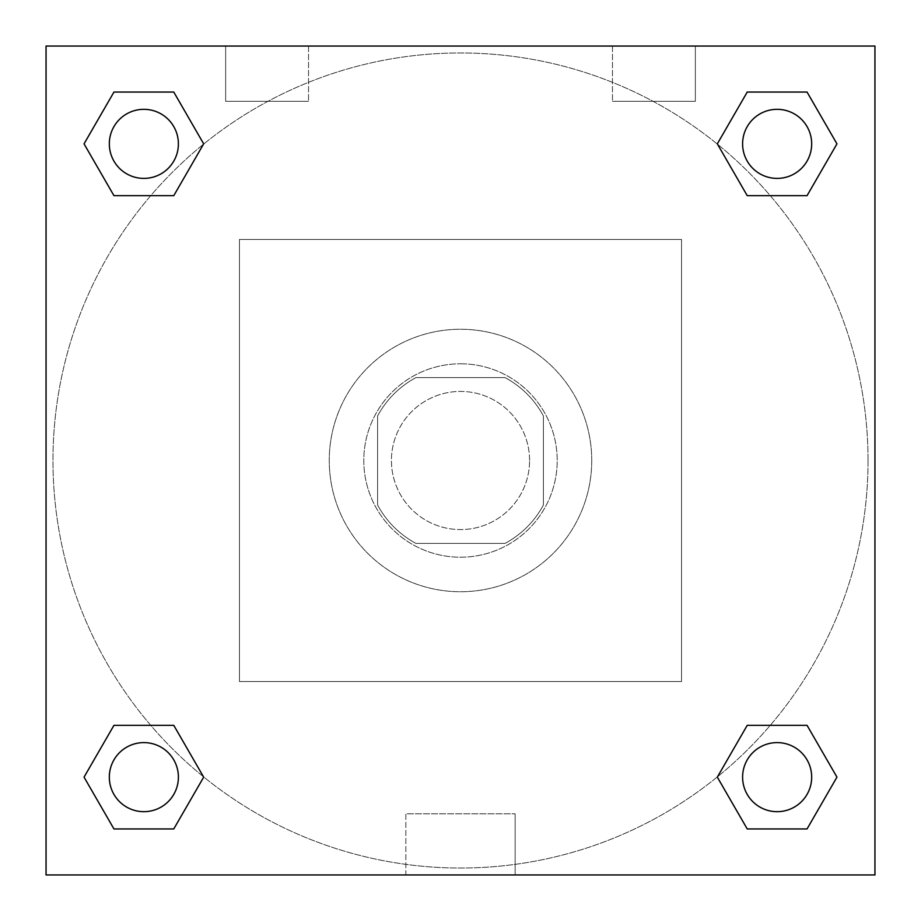 <?xml version="1.0" encoding="UTF-8"?>
<svg xmlns="http://www.w3.org/2000/svg" width="921" height="921" viewBox="0 0 921 921"><rect width="100%" height="100%" fill="white"/><g stroke="black" fill="none" stroke-linecap="round" stroke-linejoin="round"><path stroke-width="0.69" stroke-dasharray="4.61 3.45" d="M529.575 460.5A69.075 69.075 0 0 0 425.963 400.681A69.075 69.075 0 0 0 425.963 520.319A69.075 69.075 0 0 0 529.575 460.5A69.075 69.075 0 0 0 425.963 400.681A69.075 69.075 0 0 0 425.963 520.319A69.075 69.075 0 0 0 529.575 460.5M505.065 543.39L415.935 543.39A94.103 94.103 0 0 1 377.61 505.065L377.61 415.935A94.103 94.103 0 0 1 415.935 377.61L505.065 377.61A94.103 94.103 0 0 1 543.39 415.935L543.39 505.065A94.103 94.103 0 0 1 505.065 543.39L415.935 543.39A94.103 94.103 0 0 1 377.61 505.065L377.61 415.935A94.103 94.103 0 0 1 415.935 377.61L505.065 377.61A94.103 94.103 0 0 1 543.39 415.935L543.39 505.065A94.103 94.103 0 0 1 505.065 543.39M460.5 363.795A96.705 96.705 0 0 1 544.253 508.853A96.705 96.705 0 0 1 376.747 508.853A96.705 96.705 0 0 1 460.5 363.795A96.705 96.705 0 0 0 363.795 460.5A96.705 96.705 0 0 0 460.5 557.205A96.705 96.705 0 0 0 557.205 460.5A96.705 96.705 0 0 0 460.5 363.795M591.743 460.5A131.243 131.243 0 0 0 394.879 346.837A131.243 131.243 0 0 0 394.879 574.163A131.243 131.243 0 0 0 591.743 460.5A131.243 131.243 0 0 0 394.879 346.837A131.243 131.243 0 0 0 394.879 574.163A131.243 131.243 0 0 0 591.743 460.5M681.54 681.54L681.54 239.46L239.46 239.46L239.46 681.54L681.54 681.54L681.54 239.46L239.46 239.46L239.46 681.54L681.54 681.54M46.05 46.05L46.05 874.95L874.95 874.95L874.95 46.05L46.05 46.05L874.95 46.05L874.95 874.95L46.05 874.95L46.05 46.05L874.95 46.05L874.95 874.95L46.05 874.95L46.05 46.05L874.95 46.05L874.95 874.95L46.05 874.95L46.05 46.05M777.14 742.602A34.538 34.538 0 0 0 747.23 794.409A34.538 34.538 0 0 0 807.049 794.409A34.538 34.538 0 0 0 777.14 742.602A34.538 34.538 0 0 1 811.677 777.14A34.538 34.538 0 0 1 777.14 811.677A34.538 34.538 0 0 1 742.602 777.14A34.538 34.538 0 0 1 777.14 742.602M777.14 109.323A34.538 34.538 0 0 0 747.23 161.129A34.538 34.538 0 0 0 807.049 161.129A34.538 34.538 0 0 0 777.14 109.323A34.538 34.538 0 0 0 742.602 143.86A34.538 34.538 0 0 0 777.14 178.398A34.538 34.538 0 0 0 811.677 143.86A34.538 34.538 0 0 0 777.14 109.323M178.398 143.86A34.538 34.538 0 0 0 126.591 113.951A34.538 34.538 0 0 0 126.591 173.77A34.538 34.538 0 0 0 178.398 143.86A34.538 34.538 0 0 0 126.591 113.951A34.538 34.538 0 0 0 126.591 173.77A34.538 34.538 0 0 0 178.398 143.86A34.538 34.538 0 0 0 126.591 113.951A34.538 34.538 0 0 0 126.591 173.77A34.538 34.538 0 0 0 178.398 143.86M143.86 742.602A34.538 34.538 0 0 0 113.951 794.409A34.538 34.538 0 0 0 173.77 794.409A34.538 34.538 0 0 0 143.86 742.602A34.538 34.538 0 0 0 109.323 777.14A34.538 34.538 0 0 0 143.86 811.677A34.538 34.538 0 0 0 178.398 777.14A34.538 34.538 0 0 0 143.86 742.602M868.043 460.5A407.543 407.543 0 0 0 256.729 107.561A407.543 407.543 0 0 0 256.729 813.439A407.543 407.543 0 0 0 868.043 460.5A407.543 407.543 0 0 0 256.729 107.561A407.543 407.543 0 0 0 256.729 813.439A407.543 407.543 0 0 0 868.043 460.5M225.645 46.05L308.535 46.05L225.645 46.05L308.535 46.05L225.645 46.05L225.645 101.31L308.535 101.31L225.645 101.31L308.535 101.31L225.645 101.31L225.645 46.05M695.355 46.05L612.465 46.05L695.355 46.05L612.465 46.05L695.355 46.05L695.355 101.31L612.465 101.31L695.355 101.31L612.465 101.31L695.355 101.31L695.355 46.05M405.85 874.95L515.15 874.95L405.85 874.95L405.85 813.83L515.15 813.83L405.85 813.83L515.15 813.83L405.85 813.83L405.85 874.95L515.15 874.95L405.85 874.95M46.05 493.311L46.05 427.689L46.062 493.311M874.95 427.689L874.95 493.311L874.938 427.689M717.321 777.14L747.23 828.946L717.321 777.14L747.23 725.334M836.959 777.14L807.049 725.334L836.959 777.14L807.049 828.946L836.959 777.14M84.041 777.14L113.951 828.946L84.041 777.14L113.951 725.334M203.679 777.14L173.77 725.334L203.679 777.14L173.77 828.946L203.679 777.14M84.041 143.86L113.951 195.666L84.041 143.86L113.951 92.054M203.679 143.86L173.77 92.054L203.679 143.86L173.77 195.666L203.679 143.86M836.959 143.86L807.049 92.054L836.959 143.86L807.049 195.666M717.321 143.86L747.23 195.666L717.321 143.86L747.23 92.054M515.15 874.95L515.15 813.83L515.15 874.95M811.677 777.14A34.538 34.538 0 0 0 759.871 747.23A34.538 34.538 0 0 0 759.871 807.049A34.538 34.538 0 0 0 811.677 777.14M178.398 777.14A34.538 34.538 0 0 0 126.591 747.23A34.538 34.538 0 0 0 126.591 807.049A34.538 34.538 0 0 0 178.398 777.14M811.677 143.86A34.538 34.538 0 0 0 759.871 113.951A34.538 34.538 0 0 0 759.871 173.77A34.538 34.538 0 0 0 811.677 143.86M308.535 46.05L308.535 101.31L308.535 46.05M612.465 46.05L612.465 101.31L612.465 46.05"/><path stroke-width="1.38" d="M874.95 46.05L46.05 46.05L46.05 874.95L874.95 874.95L874.95 46.05M747.23 725.334L717.321 777.14L747.23 725.334L807.049 725.334L747.23 725.334L807.049 725.334L836.959 777.14L807.049 828.946L747.23 828.946L807.049 828.946L747.23 828.946L717.321 777.14M113.951 725.334L84.041 777.14L113.951 725.334L173.77 725.334L113.951 725.334L173.77 725.334L203.679 777.14L173.77 828.946L113.951 828.946L173.77 828.946L113.951 828.946L84.041 777.14M113.951 92.054L84.041 143.86L113.951 92.054L173.77 92.054L113.951 92.054L173.77 92.054L203.679 143.86L173.77 195.666L113.951 195.666L173.77 195.666L113.951 195.666L84.041 143.86M807.049 195.666L836.959 143.86L807.049 195.666L747.23 195.666L807.049 195.666L747.23 195.666L717.321 143.86L747.23 92.054L717.321 143.86M747.23 92.054L807.049 92.054L747.23 92.054L807.049 92.054L836.959 143.86M811.677 777.14A34.538 34.538 0 0 0 759.871 747.23A34.538 34.538 0 0 0 759.871 807.049A34.538 34.538 0 0 0 811.677 777.14M178.398 777.14A34.538 34.538 0 0 0 126.591 747.23A34.538 34.538 0 0 0 126.591 807.049A34.538 34.538 0 0 0 178.398 777.14M811.677 143.86A34.538 34.538 0 0 0 759.871 113.951A34.538 34.538 0 0 0 759.871 173.77A34.538 34.538 0 0 0 811.677 143.86M178.398 143.86A34.538 34.538 0 0 0 126.591 113.951A34.538 34.538 0 0 0 126.591 173.77A34.538 34.538 0 0 0 178.398 143.86"/></g></svg>
